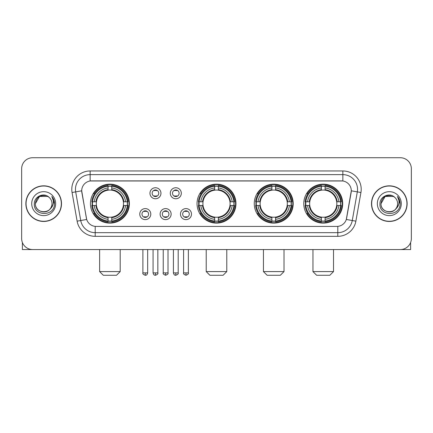 <?xml version="1.0" encoding="UTF-8"?>
<svg xmlns="http://www.w3.org/2000/svg" width="433" height="433" viewBox="0 0 433 433"><rect width="100%" height="100%" fill="white"/><g stroke="black" fill="none" stroke-linecap="round" stroke-linejoin="round"><path stroke-width="0.65" d="M197.031 203.645A19.469 19.469 0 0 0 216.5 223.109A19.469 19.469 0 0 0 235.969 203.645A19.469 19.469 0 0 0 216.5 184.177A19.469 19.469 0 0 0 197.031 203.645M254.258 203.645A19.469 19.469 0 0 0 273.726 223.109A19.469 19.469 0 0 0 293.19 203.645A19.469 19.469 0 0 0 273.726 184.177A19.469 19.469 0 0 0 254.258 203.645M303.771 203.645A19.469 19.469 0 0 0 323.235 223.109A19.469 19.469 0 0 0 342.703 203.645A19.469 19.469 0 0 0 323.235 184.177A19.469 19.469 0 0 0 303.771 203.645M90.443 203.645A19.469 19.469 0 0 0 109.912 223.109A19.469 19.469 0 0 0 129.375 203.645A19.469 19.469 0 0 0 109.912 184.177A19.469 19.469 0 0 0 90.443 203.645M150.792 214.113A5.51 5.51 0 0 1 145.282 219.623A5.51 5.51 0 0 1 139.772 214.113A5.51 5.51 0 0 1 145.282 208.603A5.51 5.51 0 0 1 150.792 214.113M141.975 214.113A3.307 3.307 0 0 0 145.282 217.42A3.307 3.307 0 0 0 148.589 214.113A3.307 3.307 0 0 0 145.282 210.806A3.307 3.307 0 0 0 141.975 214.113M171.138 214.113A5.51 5.51 0 0 1 165.628 219.623A5.51 5.51 0 0 1 160.118 214.113A5.51 5.51 0 0 1 165.628 208.603A5.51 5.51 0 0 1 171.138 214.113M162.326 214.113A3.307 3.307 0 0 0 165.628 217.42A3.307 3.307 0 0 0 168.935 214.113A3.307 3.307 0 0 0 165.628 210.806A3.307 3.307 0 0 0 162.326 214.113M191.489 214.113A5.51 5.51 0 0 1 185.979 219.623A5.51 5.51 0 0 1 180.469 214.113A5.51 5.51 0 0 1 185.979 208.603A5.51 5.51 0 0 1 191.489 214.113M182.672 214.113A3.307 3.307 0 0 0 185.979 217.42A3.307 3.307 0 0 0 189.286 214.113A3.307 3.307 0 0 0 185.979 210.806A3.307 3.307 0 0 0 182.672 214.113M160.962 193.248A5.51 5.51 0 0 1 155.458 198.758A5.51 5.51 0 0 1 149.948 193.248A5.51 5.51 0 0 1 155.458 187.743A5.51 5.51 0 0 1 160.962 193.248M152.151 193.248A3.307 3.307 0 0 0 155.458 196.555A3.307 3.307 0 0 0 158.759 193.248A3.307 3.307 0 0 0 155.458 189.946A3.307 3.307 0 0 0 152.151 193.248M181.313 193.248A5.51 5.51 0 0 1 175.803 198.758A5.51 5.51 0 0 1 170.293 193.248A5.51 5.51 0 0 1 175.803 187.743A5.51 5.51 0 0 1 181.313 193.248M172.496 193.248A3.307 3.307 0 0 0 175.803 196.555A3.307 3.307 0 0 0 179.11 193.248A3.307 3.307 0 0 0 175.803 189.946A3.307 3.307 0 0 0 172.496 193.248M77.117 221.16L72.067 192.512A18.365 18.365 0 0 1 90.151 170.954L342.849 170.954A18.365 18.365 0 0 1 360.933 192.512L355.883 221.16A18.365 18.365 0 0 1 337.8 236.331L95.2 236.331A18.365 18.365 0 0 1 77.117 221.16L86.692 219.471L81.853 192.512A9.916 9.916 0 0 1 91.617 180.875L341.383 180.875A9.916 9.916 0 0 1 351.147 192.512L346.611 218.221A9.916 9.916 0 0 1 336.847 226.416L96.153 226.416A9.916 9.916 0 0 1 86.389 218.221L81.702 190.812L75.683 191.873A14.69 14.69 0 0 1 90.151 174.629L342.849 174.629A14.69 14.69 0 0 1 357.317 191.873L352.267 220.521A14.69 14.69 0 0 1 337.8 232.662L95.2 232.662A14.69 14.69 0 0 1 80.733 220.521L75.683 191.873A14.69 14.69 0 0 1 75.461 189.318M92.191 205.48A17.813 17.813 0 0 1 92.191 201.81M305.519 205.48A17.813 17.813 0 0 1 305.519 201.81M256.006 205.48A17.813 17.813 0 0 1 256.006 201.81M198.779 205.48A17.813 17.813 0 0 1 198.779 201.81M25.872 203.645A17.813 17.813 0 0 0 43.69 221.458A17.813 17.813 0 0 0 61.502 203.645A17.813 17.813 0 0 0 43.69 185.833A17.813 17.813 0 0 0 25.872 203.645M371.498 203.645A17.813 17.813 0 0 0 389.31 221.458A17.813 17.813 0 0 0 407.128 203.645A17.813 17.813 0 0 0 389.31 185.833A17.813 17.813 0 0 0 371.498 203.645M90.151 170.954L90.151 180.983L342.849 180.983L342.849 170.954M81.702 190.791L81.81 189.318M336.847 226.416L96.153 226.416M360.933 192.512L351.298 190.812L346.308 219.471L355.883 221.16M346.611 218.221L346.552 218.535M86.448 218.535L86.389 218.221M411.35 168.751A11.02 11.02 0 0 0 400.33 157.731L32.67 157.731A11.02 11.02 0 0 0 21.65 168.751L21.65 238.54A11.02 11.02 0 0 0 32.67 249.554L400.33 249.554A11.02 11.02 0 0 0 411.35 238.54L411.35 168.751L411.35 238.54M21.65 168.751L21.65 238.54M400.33 157.731L32.67 157.731M32.67 249.554L400.33 249.554M61.318 203.645A17.629 17.629 0 0 0 43.69 186.017A17.629 17.629 0 0 0 26.056 203.645A17.629 17.629 0 0 0 43.69 221.274A17.629 17.629 0 0 0 61.318 203.645M47.836 196.458L49.124 197.372A8.303 8.303 0 0 1 51.987 203.645C52.496 214.351 34.878 214.351 35.387 203.645L39.538 196.458L47.836 196.458L49.124 197.372C44.031 192.036 34.223 196.43 34.315 203.645C33.384 216.457 54.157 216.792 54.493 204.268L54.515 203.645C54.482 200.923 53.578 198.531 51.798 196.474C53.151 198.693 53.627 201.085 53.227 203.645C52.837 205.821 51.781 207.602 50.049 208.977A8.303 8.303 0 0 0 51.987 203.645C52.496 214.351 34.878 214.351 35.387 203.645C36.193 197.681 39.614 194.991 45.649 195.581M50.049 208.977C45.644 214.936 34.954 211.125 35.387 203.645M31.712 203.645A11.972 11.972 0 0 0 43.69 215.618A11.972 11.972 0 0 0 55.662 203.645A11.972 11.972 0 0 0 43.69 191.673A11.972 11.972 0 0 0 31.712 203.645M51.879 196.566L54.509 203.959M22.386 242.496L22.386 249.554L64.993 249.554M406.944 203.645A17.629 17.629 0 0 0 389.31 186.017A17.629 17.629 0 0 0 371.682 203.645A17.629 17.629 0 0 0 389.31 221.274A17.629 17.629 0 0 0 406.944 203.645M394.75 197.372A8.303 8.303 0 0 1 397.613 203.645C398.122 214.351 380.504 214.351 381.013 203.645L385.164 196.458L393.462 196.458L394.75 197.372C389.657 192.036 379.849 196.43 379.941 203.645C379.005 216.457 399.783 216.792 400.119 204.268L400.135 203.645C400.108 200.923 399.199 198.531 397.418 196.474C398.777 198.693 399.253 201.085 398.853 203.645C398.463 205.821 397.402 207.602 395.675 208.977A8.303 8.303 0 0 0 397.613 203.645C398.122 214.351 380.504 214.351 381.013 203.645C381.819 197.681 385.24 194.991 391.275 195.581M395.675 208.977C391.264 214.936 380.58 211.125 381.013 203.645M377.338 203.645A11.972 11.972 0 0 0 389.31 215.618A11.972 11.972 0 0 0 401.288 203.645A11.972 11.972 0 0 0 389.31 191.673A11.972 11.972 0 0 0 377.338 203.645M397.499 196.566L400.135 203.959M116.52 275.269L103.298 275.269L99.628 271.594L120.195 271.594L116.52 275.269M123.378 205.48A13.591 13.591 0 0 0 111.746 190.179L111.746 190.179A13.591 13.591 0 0 0 96.445 205.48A13.591 13.591 0 0 0 123.378 205.48L123.919 205.48L123.378 205.48A13.591 13.591 0 0 1 111.746 217.112L111.746 219.331A15.794 15.794 0 0 0 125.597 205.48L128.038 205.48A18.218 18.218 0 0 1 111.746 221.772L111.746 221.03A17.482 17.482 0 0 0 127.297 205.48M92.559 205.48A17.444 17.444 0 0 1 92.559 201.81M111.746 186.293A17.444 17.444 0 0 0 108.077 186.293M127.259 201.81A17.444 17.444 0 0 1 127.259 205.48M128.038 201.81A18.218 18.218 0 0 0 111.746 185.519L111.746 186.26A17.482 17.482 0 0 1 127.297 201.81L128.038 201.81M91.785 205.48A18.218 18.218 0 0 0 108.077 221.772L108.077 221.03A17.482 17.482 0 0 1 92.527 205.48L91.785 205.48M127.297 201.81L125.597 201.81A15.794 15.794 0 0 0 111.746 187.96L111.746 186.26M111.746 221.03L111.746 219.331M92.527 205.48L94.226 205.48A15.794 15.794 0 0 0 108.077 219.331L108.077 221.03M111.746 187.96L111.746 189.638A14.127 14.127 0 0 1 123.919 201.81L125.597 201.81M125.597 205.48L123.919 205.48A14.127 14.127 0 0 1 111.746 217.653M108.077 219.331L108.077 217.112A13.591 13.591 0 0 1 96.445 205.48L94.226 205.48M123.378 201.81L123.919 201.81M111.746 220.992A17.444 17.444 0 0 1 108.077 220.992M108.077 185.519A18.218 18.218 0 0 0 91.785 201.81L92.527 201.81A17.482 17.482 0 0 1 108.077 186.26L108.077 185.519M108.077 186.26L108.077 187.96A15.794 15.794 0 0 0 94.226 201.81L92.527 201.81M108.077 190.157L108.077 187.96M94.226 201.81L95.904 201.81A14.127 14.127 0 0 1 108.077 189.638M108.077 217.112L108.077 217.653A14.127 14.127 0 0 1 95.904 205.48M94.627 193.73L93.588 193.73A19.101 19.101 0 0 1 129.012 203.645A19.101 19.101 0 0 1 93.588 213.561L94.627 213.561M223.109 275.269L209.891 275.269L206.216 271.594L226.784 271.594L223.109 275.269M229.966 205.48A13.591 13.591 0 0 0 218.335 190.179L218.335 190.179A13.591 13.591 0 0 0 203.034 205.48A13.591 13.591 0 0 0 229.966 205.48L230.508 205.48L229.966 205.48A13.591 13.591 0 0 1 218.335 217.112L218.335 219.331A15.794 15.794 0 0 0 232.185 205.48L234.626 205.48A18.218 18.218 0 0 1 218.335 221.772L218.335 221.03A17.482 17.482 0 0 0 233.885 205.48M199.153 205.48A17.444 17.444 0 0 1 199.153 201.81M218.335 186.293A17.444 17.444 0 0 0 214.665 186.293M233.847 201.81A17.444 17.444 0 0 1 233.847 205.48M234.626 201.81A18.218 18.218 0 0 0 218.335 185.519L218.335 186.26A17.482 17.482 0 0 1 233.885 201.81L234.626 201.81M198.374 205.48A18.218 18.218 0 0 0 214.665 221.772L214.665 221.03A17.482 17.482 0 0 1 199.115 205.48L198.374 205.48M233.885 201.81L232.185 201.81A15.794 15.794 0 0 0 218.335 187.96L218.335 186.26M218.335 221.03L218.335 219.331M199.115 205.48L200.815 205.48A15.794 15.794 0 0 0 214.665 219.331L214.665 221.03M218.335 187.96L218.335 189.638A14.127 14.127 0 0 1 230.508 201.81L232.185 201.81M232.185 205.48L230.508 205.48A14.127 14.127 0 0 1 218.335 217.653M214.665 219.331L214.665 217.112A13.591 13.591 0 0 1 203.034 205.48L200.815 205.48M229.966 201.81L230.508 201.81M218.335 220.992A17.444 17.444 0 0 1 214.665 220.992M214.665 185.519A18.218 18.218 0 0 0 198.374 201.81L199.115 201.81A17.482 17.482 0 0 1 214.665 186.26L214.665 185.519M214.665 186.26L214.665 187.96A15.794 15.794 0 0 0 200.815 201.81L199.115 201.81M214.665 190.157L214.665 187.96M200.815 201.81L202.492 201.81A14.127 14.127 0 0 1 214.665 189.638M214.665 217.112L214.665 217.653A14.127 14.127 0 0 1 202.492 205.48M201.221 193.73L200.176 193.73A19.101 19.101 0 0 1 235.601 203.645A19.101 19.101 0 0 1 200.176 213.561L201.221 213.561M280.335 275.269L267.112 275.269L263.443 271.594L284.01 271.594L280.335 275.269M287.187 205.48A13.591 13.591 0 0 0 275.561 190.179L275.561 190.179A13.591 13.591 0 0 0 260.26 205.48A13.591 13.591 0 0 0 287.187 205.48L287.734 205.48L287.187 205.48A13.591 13.591 0 0 1 275.561 217.112L275.561 219.331A15.794 15.794 0 0 0 289.412 205.48L291.847 205.48A18.218 18.218 0 0 1 275.561 221.772L275.561 221.03A17.482 17.482 0 0 0 291.111 205.48M256.374 205.48A17.444 17.444 0 0 1 256.374 201.81M275.561 186.293A17.444 17.444 0 0 0 271.886 186.293M291.073 201.81A17.444 17.444 0 0 1 291.073 205.48M291.847 201.81A18.218 18.218 0 0 0 275.561 185.519L275.561 186.26A17.482 17.482 0 0 1 291.111 201.81L291.847 201.81M255.6 205.48A18.218 18.218 0 0 0 271.886 221.772L271.886 221.03A17.482 17.482 0 0 1 256.336 205.48L255.6 205.48M291.111 201.81L289.412 201.81A15.794 15.794 0 0 0 275.561 187.96L275.561 186.26M275.561 221.03L275.561 219.331M256.336 205.48L258.036 205.48A15.794 15.794 0 0 0 271.886 219.331L271.886 221.03M275.561 187.96L275.561 189.638A14.127 14.127 0 0 1 287.734 201.81L289.412 201.81M289.412 205.48L287.734 205.48A14.127 14.127 0 0 1 275.561 217.653M271.886 219.331L271.886 217.112A13.591 13.591 0 0 1 260.26 205.48L258.036 205.48M287.187 201.81L287.734 201.81M275.561 220.992A17.444 17.444 0 0 1 271.886 220.992M271.886 185.519A18.218 18.218 0 0 0 255.6 201.81L256.336 201.81A17.482 17.482 0 0 1 271.886 186.26L271.886 185.519M271.886 186.26L271.886 187.96A15.794 15.794 0 0 0 258.036 201.81L256.336 201.81M271.886 190.157L271.886 187.96M258.036 201.81L259.719 201.81A14.127 14.127 0 0 1 271.886 189.638M271.886 217.112L271.886 217.653A14.127 14.127 0 0 1 259.719 205.48M258.441 193.73L257.402 193.73A19.101 19.101 0 0 1 292.822 203.645A19.101 19.101 0 0 1 257.402 213.561L258.441 213.561M329.849 275.269L316.626 275.269L312.951 271.594L333.518 271.594L329.849 275.269M336.701 205.48A13.591 13.591 0 0 0 325.075 190.179L325.075 190.179A13.591 13.591 0 0 0 309.768 205.48A13.591 13.591 0 0 0 336.701 205.48L337.242 205.48L336.701 205.48A13.591 13.591 0 0 1 325.075 217.112L325.075 219.331A15.794 15.794 0 0 0 338.92 205.48L341.361 205.48A18.218 18.218 0 0 1 325.075 221.772L325.075 221.03A17.482 17.482 0 0 0 340.625 205.48M305.887 205.48A17.444 17.444 0 0 1 305.887 201.81M325.075 186.293A17.444 17.444 0 0 0 321.4 186.293M340.587 201.81A17.444 17.444 0 0 1 340.587 205.48M341.361 201.81A18.218 18.218 0 0 0 325.075 185.519L325.075 186.26A17.482 17.482 0 0 1 340.625 201.81L341.361 201.81M305.113 205.48A18.218 18.218 0 0 0 321.4 221.772L321.4 221.03A17.482 17.482 0 0 1 305.85 205.48L305.113 205.48M340.625 201.81L338.92 201.81A15.794 15.794 0 0 0 325.075 187.96L325.075 186.26M325.075 221.03L325.075 219.331M305.85 205.48L307.549 205.48A15.794 15.794 0 0 0 321.4 219.331L321.4 221.03M325.075 187.96L325.075 189.638A14.127 14.127 0 0 1 337.242 201.81L338.92 201.81M338.92 205.48L337.242 205.48A14.127 14.127 0 0 1 325.075 217.653M321.4 219.331L321.4 217.112A13.591 13.591 0 0 1 309.768 205.48L307.549 205.48M336.701 201.81L337.242 201.81M325.075 220.992A17.444 17.444 0 0 1 321.4 220.992M321.4 185.519A18.218 18.218 0 0 0 305.113 201.81L305.85 201.81A17.482 17.482 0 0 1 321.4 186.26L321.4 185.519M321.4 186.26L321.4 187.96A15.794 15.794 0 0 0 307.549 201.81L305.85 201.81M321.4 190.157L321.4 187.96M307.549 201.81L309.227 201.81A14.127 14.127 0 0 1 321.4 189.638M321.4 217.112L321.4 217.653A14.127 14.127 0 0 1 309.227 205.48M307.955 193.73L306.91 193.73A19.101 19.101 0 0 1 342.335 203.645A19.101 19.101 0 0 1 306.91 213.561L307.955 213.561M154.354 196.365L154.354 195.846A2.82 2.82 0 0 0 156.557 195.846L156.557 196.365M156.557 190.136L156.557 190.655A2.82 2.82 0 0 0 154.354 190.655L154.354 190.136M174.699 196.365L174.699 195.846A2.82 2.82 0 0 0 176.908 195.846L176.908 196.365M176.908 190.136L176.908 190.655A2.82 2.82 0 0 0 174.699 190.655L174.699 190.136M144.178 217.231L144.178 216.706A2.82 2.82 0 0 0 146.381 216.706L146.381 217.231M146.381 210.995L146.381 211.52A2.82 2.82 0 0 0 144.178 211.52L144.178 210.995M164.529 217.231L164.529 216.706A2.82 2.82 0 0 0 166.732 216.706L166.732 217.231M166.732 210.995L166.732 211.52A2.82 2.82 0 0 0 164.529 211.52L164.529 210.995M184.875 217.231L184.875 216.706A2.82 2.82 0 0 0 187.078 216.706L187.078 217.231M187.078 210.995L187.078 211.52A2.82 2.82 0 0 0 184.875 211.52L184.875 210.995M410.614 242.496L410.614 249.554L368.007 249.554M337.8 226.372L337.8 236.331M95.2 236.331L95.2 226.372M72.067 192.512L75.683 191.873M108.077 221.16A17.612 17.612 0 0 0 111.746 221.16M127.426 205.48A17.612 17.612 0 0 0 127.426 201.81M111.746 186.13A17.612 17.612 0 0 0 108.077 186.13M214.665 221.16A17.612 17.612 0 0 0 218.335 221.16M234.015 205.48A17.612 17.612 0 0 0 234.015 201.81M218.335 186.13A17.612 17.612 0 0 0 214.665 186.13M271.886 221.16A17.612 17.612 0 0 0 275.561 221.16M291.241 205.48A17.612 17.612 0 0 0 291.241 201.81M275.561 186.13A17.612 17.612 0 0 0 271.886 186.13M321.4 221.16A17.612 17.612 0 0 0 325.075 221.16M340.749 205.48A17.612 17.612 0 0 0 340.749 201.81M325.075 186.13A17.612 17.612 0 0 0 321.4 186.13M155.458 272.882L153.066 272.882C153.482 274.582 154.283 275.377 155.458 275.269L155.458 272.882L157.845 272.882L157.845 249.554M175.803 272.882L173.416 272.882C173.833 274.582 174.629 275.377 175.803 275.269L175.803 272.882L178.19 272.882L178.19 249.554M145.282 272.882L142.895 272.882C142.408 273.645 143.204 274.441 145.282 275.269L145.282 272.882L147.669 272.882L147.669 249.554M165.628 272.882L163.241 272.882C162.759 273.645 163.555 274.441 165.628 275.269L165.628 272.882L168.015 272.882L168.015 249.554M185.979 272.882L183.592 272.882C183.105 273.645 183.901 274.441 185.979 275.269L185.979 272.882L188.366 272.882L188.366 249.554M120.195 249.554L120.195 271.594M99.628 249.554L99.628 271.594M226.784 249.554L226.784 271.594M206.216 249.554L206.216 271.594M284.01 249.554L284.01 271.594M263.443 249.554L263.443 271.594M333.518 249.554L333.518 271.594M312.951 249.554L312.951 271.594M153.066 272.882L153.066 249.554M157.845 272.882C158.326 273.645 157.531 274.441 155.458 275.269M173.416 272.882L173.416 249.554M178.19 272.882C178.677 273.645 177.882 274.441 175.803 275.269M142.895 272.882L142.895 249.554M147.669 272.882C147.252 274.582 146.457 275.377 145.282 275.269M163.241 272.882L163.241 249.554M168.015 272.882C168.502 273.645 167.706 274.441 165.628 275.269M183.592 272.882L183.592 249.554M188.366 272.882C188.848 273.645 188.052 274.441 185.979 275.269"/></g></svg>
